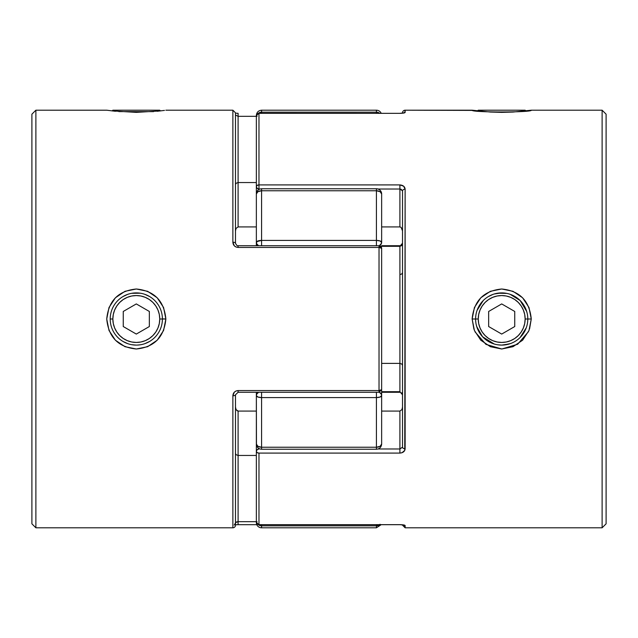 <?xml version="1.0" encoding="UTF-8"?>
<svg xmlns="http://www.w3.org/2000/svg" width="638" height="638" viewBox="0 0 638 638"><rect width="100%" height="100%" fill="white"/><g stroke="black" fill="none" stroke-linecap="round" stroke-linejoin="round"><path stroke-width="0.96" d="M112.136 110.916L112.854 110.199L159.747 110.199L160.465 110.916L159.747 110.199L112.854 110.199L112.136 110.916M525.864 110.916L525.146 110.199L478.253 110.199L477.535 110.916L478.253 110.199L525.146 110.199L525.864 110.916M529.556 328.985L531.263 319L525.146 319A23.446 23.446 0 0 1 501.699 342.446A23.446 23.446 0 0 1 478.253 319L475.597 319A26.102 26.102 0 0 0 501.699 345.102A26.102 26.102 0 0 0 527.801 319A26.102 26.102 0 0 1 501.699 345.102A26.102 26.102 0 0 1 475.597 319A26.102 26.102 0 0 1 501.699 292.898A26.102 26.102 0 0 1 527.801 319A26.102 26.102 0 0 0 501.699 292.898A26.102 26.102 0 0 0 475.597 319L478.253 319L478.699 323.578L480.039 327.972L482.2 332.023L485.119 335.58L488.676 338.499L492.727 340.66L497.122 342L501.699 342.446L506.277 342L510.671 340.66L514.73 338.499L518.279 335.58L521.198 332.023L523.359 327.972L524.699 323.578L525.146 319L524.699 314.422L523.359 310.028L521.198 305.977L518.279 302.42L514.73 299.501L510.671 297.34L506.277 296L501.699 295.553L497.122 296L492.727 297.34L488.676 299.501L485.119 302.42L482.2 305.977L480.039 310.028L478.699 314.422L478.253 319A23.446 23.446 0 0 1 501.699 295.553A23.446 23.446 0 0 1 525.146 319L531.263 319C529.492 300.777 519.635 290.776 501.683 288.998C483.756 290.784 473.906 300.785 472.136 319L475.597 319L472.136 319L474.417 307.516L480.797 297.779L490.383 291.303L501.683 288.998L513 291.303L522.602 297.779L528.99 307.5L531.263 319L528.982 330.5L522.594 340.229L512.992 346.697L501.683 349.002L490.383 346.697L480.797 340.221L474.417 330.484L472.136 319L473.93 329.224M501.699 303.927L514.746 311.464L514.746 326.536L501.699 334.073L488.652 326.536L488.652 311.464L501.699 303.927L514.746 311.464L514.746 326.536L501.699 334.073L488.652 326.536L488.652 311.464L501.699 303.927M482.2 305.977L485.119 302.42M514.73 299.501L518.279 302.42M521.198 332.023L518.279 335.58M488.676 338.499L485.119 335.58M110.199 319L112.854 319A23.446 23.446 0 0 1 136.301 295.553A23.446 23.446 0 0 1 159.747 319L162.403 319A26.102 26.102 0 0 0 136.301 292.898A26.102 26.102 0 0 0 110.199 319A26.102 26.102 0 0 1 136.301 292.898A26.102 26.102 0 0 1 162.403 319A26.102 26.102 0 0 1 136.301 345.102A26.102 26.102 0 0 1 110.199 319A26.102 26.102 0 0 0 136.301 345.102A26.102 26.102 0 0 0 162.403 319L159.747 319L159.301 314.422L157.961 310.028L155.8 305.977L152.881 302.42L149.324 299.501L145.273 297.34L140.878 296L136.301 295.553L131.723 296L127.329 297.34L123.27 299.501L119.721 302.42L116.802 305.977L114.641 310.028L113.301 314.422L112.854 319L113.301 323.578L114.641 327.972L116.802 332.023L119.721 335.58L123.27 338.499L127.329 340.66L131.723 342L136.301 342.446L140.878 342L145.273 340.66L149.324 338.499L152.881 335.58L155.8 332.023L157.961 327.972L159.301 323.578L159.747 319A23.446 23.446 0 0 1 136.301 342.446A23.446 23.446 0 0 1 112.854 319L110.199 319M123.254 311.464L136.301 303.927L149.348 311.464L149.348 326.536L136.301 334.073L123.254 326.536L123.254 311.464L136.301 303.927L149.348 311.464L149.348 326.536L136.301 334.073L123.254 326.536L123.254 311.464M116.802 305.977L119.721 302.42M149.324 299.501L152.881 302.42M155.8 332.023L152.881 335.58M123.27 338.499L119.721 335.58M510.145 294.301L520.153 300.538L526.677 311.424M477.08 310.347L483.253 300.538L480.031 304.454L483.253 300.538M472.136 110.199C470.35 112.551 533.025 112.551 531.263 110.199L602.12 110.199L606.1 114.178L606.1 523.822L602.12 527.801L405.13 527.801L405.13 525.545A2.608 2.584 180 0 1 403.535 525.002A2.608 2.584 -0 0 0 405.13 525.545C404.883 525.034 403.144 524.739 399.906 524.651L258.972 524.691L399.906 524.691L258.972 524.691L257.122 523.902L256.356 522.083A2.608 2.568 0 0 0 258.972 524.651L258.972 453.092A2.608 1.675 180 0 1 256.356 451.417A2.608 2.44 0 0 1 258.972 448.985L257.122 449.694L256.356 451.417L256.356 522.083L256.356 451.417L257.122 452.605L258.972 453.092L399.906 453.092C403.144 452.797 404.883 451.361 405.13 448.769L405.13 189.231C404.883 186.647 403.144 185.203 399.906 184.908L399.906 189.015L378.079 189.015L399.906 189.015L399.906 184.908L258.972 184.908L258.972 113.349L399.906 113.349C403.144 113.261 404.883 112.966 405.13 112.455L405.13 110.199A2.608 2.608 0 0 0 402.522 112.806A2.608 2.608 0 0 1 405.13 110.199L404.755 112.767L399.906 113.349L258.972 113.349L258.972 184.908L399.906 184.908L403.663 186.216L405.13 189.231L404.755 450.388L401.972 452.749L399.906 453.092L258.972 453.092L258.972 524.651L399.906 524.651L404.755 525.234L405.13 527.801L602.12 527.801L606.1 523.822L606.1 114.178L602.12 110.199L602.12 527.801L602.12 110.199L531.263 110.199L512.992 112.049L501.683 112.368L490.383 112.041L472.136 110.199L405.13 110.199L473.532 110.398M399.906 392.274L381.644 392.274L399.906 392.274L399.906 391.692L381.644 391.692L399.906 391.692L402.522 394.81L399.906 391.692L399.906 363.381L399.906 391.692M488.285 296.606L493.102 294.357M497.688 293.209L506.827 293.408M501.683 345.102L497.672 344.791M493.094 343.643L488.277 341.386M484.872 338.953L486.076 339.91M487.161 340.676L483.245 337.454L480.015 333.53L481.339 335.333M494.163 343.986L482.567 336.752L476.722 326.576M496.531 293.416L494.139 294.022M402.522 198.003L402.522 439.997M509.26 343.978L501.691 345.102L506.237 344.703M520.137 337.47L522.051 335.341M526.31 327.701L525.8 329.025M525.8 308.975L526.988 312.556M516.23 297.316L520.161 300.546L523.383 304.47L522.059 302.667M510.233 294.333L511.748 294.908M494.155 294.014L501.699 292.898L506.237 293.297M477.104 310.275L477.607 308.951M477.607 329.025L476.331 325.149M494.043 343.954L491.675 343.092M524.077 305.57L526.334 310.387M510.304 294.357L515.113 296.614M518.527 299.047L517.314 298.09M506.891 344.576L509.268 343.978M526.334 327.629L520.153 337.462M510.48 343.579L503.39 345.046M475.007 331.832L485.949 344.376L501.819 349.002L517.649 344.249L528.503 331.608M258.972 189.015L259.921 189.015L258.972 189.015A2.608 2.44 180 0 1 256.356 186.583L256.356 115.917L256.356 186.583L257.122 188.306L258.972 189.015L258.972 184.908L258.972 189.015M399.906 226.929L381.644 226.929L399.906 226.929L399.906 189.015L399.906 226.929L401.119 227.375L399.906 226.929M256.356 193.306L256.356 186.583A2.608 1.675 0 0 1 258.972 184.908L257.122 185.395L256.356 186.583M381.644 411.071L399.906 411.071L399.906 448.985L378.079 448.985L399.906 448.985L399.906 411.071L381.644 411.071M258.972 448.985L258.972 448.554L258.972 448.985M256.356 451.417L256.356 444.694M381.644 246.308L399.906 246.308L399.906 363.381L381.644 363.381L399.906 363.381L401.94 364.115L402.522 365.375L401.94 364.115L399.906 363.381L399.906 274.619L401.94 273.885L402.522 272.625L401.94 273.885L399.906 274.619L399.906 246.308L401.477 245.678L402.522 243.19L399.906 246.308L399.906 245.726L399.906 246.308L381.644 246.308M399.906 453.092L399.906 448.985L399.906 453.092M401.477 189.382L399.906 189.015L402.522 190.85A2.608 1.619 0 0 1 405.13 189.231A2.608 1.619 180 0 0 402.522 190.85L402.522 447.15A2.608 1.619 -0 0 0 405.13 448.769A2.608 1.619 180 0 1 402.522 447.15L402.363 447.788M399.906 411.071L401.94 409.604L402.522 407.076L401.94 409.604L399.906 411.071M402.522 447.15L399.906 448.985M377.034 525.784L380.112 524.308L376.42 525.824L376.42 527.801L376.42 525.824L261.58 525.824L261.58 527.801A5.224 5.224 0 0 1 256.356 522.578L257.122 521.796M258.972 113.349A2.608 2.568 180 0 0 256.356 115.917L257.122 114.098L258.972 113.349M402.522 230.924L401.119 227.375L402.522 230.924M402.426 190.355L402.522 190.85M405.13 525.545L405.13 527.801L402.522 525.194M257.122 116.204L256.356 115.422L258.972 113.309L399.906 113.349M402.522 394.81L401.892 392.785M405.13 112.455A2.608 2.584 180 0 0 403.535 112.998A2.608 2.584 0 0 1 405.13 112.455M162.403 319L165.864 319C164.094 337.215 154.244 347.216 136.317 349.002C118.373 347.231 108.508 337.231 106.737 319L109.01 307.5L115.398 297.779L125 291.303L136.317 288.998L147.617 291.303L157.203 297.779L163.583 307.516L165.864 319L163.583 330.484L157.203 340.221L147.617 346.697L136.317 349.002L125.008 346.697L115.406 340.229L109.018 330.5L106.737 319C108.508 300.777 118.365 290.776 136.317 288.998C154.244 290.784 164.094 300.785 165.864 319L162.403 318.872M160.441 110.916L136.317 112.368L112.089 110.908M153.583 111.626L118.835 111.61M115.406 111.283L106.737 110.199L35.88 110.199L35.88 527.801L232.87 527.801A2.608 2.608 0 0 0 235.478 525.194A2.608 2.608 0 0 1 232.87 527.801L35.88 527.801L31.9 523.822L31.9 114.178L35.88 110.199L106.809 110.214M381.644 380.12L381.644 389.666L379.028 392.274L381.644 389.666L381.644 248.334A2.608 2.608 0 0 0 379.028 245.726L381.644 248.334A2.608 0.893 180 0 0 379.028 247.44L238.094 247.44L236.036 247.018L234.337 245.845L232.87 242.225L232.87 110.199L165.864 110.199L232.87 110.199L232.87 242.225A2.608 0.957 0 0 1 235.478 243.19L235.478 112.854M238.094 245.726C237.352 246.101 236.483 245.255 235.478 243.19A2.608 0.957 180 0 0 232.87 242.225C233.117 245.319 234.856 247.058 238.094 247.44L238.094 245.726L379.028 245.726L238.094 245.726L238.094 247.44L379.028 247.44L379.028 245.726L379.028 247.44L381.644 248.334L381.644 252.52M136.301 345.102L131.763 344.703M127.704 343.643L122.887 341.394M122.887 296.614L127.696 294.357M131.763 293.297L140.312 293.209M137.042 345.086L140.328 344.791M136.317 292.898L137.09 292.914M164.468 110.398L157.203 111.283M381.644 367.424L381.644 395.616L381.644 389.666L379.028 390.56L238.094 390.56C234.856 390.942 233.117 392.681 232.87 395.775L232.87 527.801L232.87 395.775L234.337 392.155L236.028 390.99L238.094 390.56L379.028 390.56L379.028 247.44L379.028 390.56A2.608 0.893 0 0 0 381.644 389.666L381.644 248.334M235.478 394.81L235.478 525.194L235.478 394.81A2.608 0.957 180 0 1 232.87 395.775A2.608 0.957 0 0 0 235.478 394.81L238.094 392.274L238.094 390.56L238.094 392.274L379.028 392.274L379.028 390.56L379.028 392.274M149.723 341.386L144.906 343.643M144.898 294.357L149.715 296.606M106.737 110.199L103.3 110.199M35.88 527.801L35.88 110.199L31.9 114.178L31.9 523.822L35.88 527.801M256.356 226.929L238.094 226.929L238.094 182.548L256.356 182.548L238.094 182.548L238.094 116.323L256.356 116.323L238.094 116.323L238.094 113.309L238.094 182.548L236.06 183.281L235.478 184.549L236.06 183.281L238.094 182.548L238.094 226.929L256.356 226.929M236.873 410.617L238.094 411.071L238.094 521.677L256.356 521.677L238.094 521.677L238.094 455.452L256.356 455.452L238.094 455.452L238.094 411.071L256.356 411.071L238.094 411.071L236.06 409.604L235.478 407.076L236.092 409.66M235.478 115.039L238.094 116.323M235.478 243.19L235.478 112.814L232.87 110.199M236.092 228.34L235.478 230.924L236.06 228.396L238.094 226.929M238.094 455.452L236.06 454.719L235.478 453.451L236.06 454.719L238.094 455.452M235.574 522.626L238.094 521.677L238.094 524.691L238.094 521.677L236.523 521.94M235.478 524.835L238.094 524.651M376.42 110.199A5.224 5.224 0 0 1 381.189 113.309A5.224 5.224 0 0 0 376.42 110.199L261.58 110.199L376.42 110.199L376.42 112.176L376.42 110.199M258.621 245.726A5.224 4.059 180 0 1 256.356 242.384L256.755 243.931L258.621 245.726L256.755 243.931L256.356 242.384L256.356 245.726L256.755 241.627L261.58 240.414L261.58 190.762L376.42 190.762L380.112 191.703L381.644 193.968L381.644 242.384L381.644 193.968A5.224 3.206 180 0 0 376.42 190.762L261.58 190.762L261.58 240.414L376.42 240.414L376.42 188.744L261.58 188.744L376.42 188.744C379.594 189.055 381.333 190.794 381.644 193.968L381.54 193.019M379.347 392.258A5.224 4.059 0 0 1 381.644 395.616A5.224 1.962 180 0 1 376.42 397.586L380.112 397.011L381.644 395.616L380.112 397.011L376.42 397.586L376.42 447.238A5.224 3.206 0 0 0 381.644 444.032L380.112 446.297L376.42 447.238L376.42 449.256C379.594 448.945 381.333 447.206 381.644 444.032L381.644 395.616L381.245 394.069L379.347 392.258L381.245 394.069L381.644 395.616L381.644 444.032C381.333 447.206 379.594 448.945 376.42 449.256L376.42 397.586L261.58 397.586L261.58 447.238L376.42 447.238L261.58 447.238L261.58 449.256L261.58 447.238L257.888 446.297L256.356 444.032L256.356 392.274L256.356 395.616L256.755 394.069L258.621 392.274L256.755 394.069L256.356 395.616L256.46 444.981M258.175 113.428A5.224 5.168 -0 0 1 261.58 112.176L257.888 113.692L261.58 112.176L261.58 110.199L261.58 112.176L376.42 112.176A5.224 5.168 0 0 1 379.674 113.309M381.644 444.032L381.644 436.639M381.644 193.968A5.224 5.224 0 0 0 376.42 188.744L376.42 240.414L380.112 240.989L376.42 240.414L376.42 245.726L376.42 240.414L261.58 240.414L257.888 240.989L256.356 242.384L256.356 201.361M256.356 436.639L256.356 444.032A5.224 3.206 -0 0 0 261.58 447.238L261.58 397.586L257.888 397.011L256.356 395.616L257.888 397.011L261.58 397.586A5.224 1.962 180 0 1 256.356 395.616A5.224 4.059 0 0 1 258.621 392.274M258.677 524.954L259.586 525.433L258.677 524.954M260.998 525.792L261.58 525.824A5.224 5.168 180 0 1 258.175 524.572M258.972 524.691L256.356 522.578A5.224 5.224 0 0 0 261.58 527.801L261.58 525.824L376.42 525.824L376.42 524.691L376.42 525.824A5.224 5.168 180 0 0 379.674 524.691M261.58 524.691L261.58 525.824L261.58 524.691M259.586 525.433L260.559 525.72M256.356 402.969L256.356 451.401M376.42 397.586L376.42 392.274L376.42 397.586L261.58 397.586L261.58 392.274L261.58 397.586M376.42 240.414A5.224 1.962 0 0 1 381.644 242.384L380.112 240.989L381.245 241.627L381.54 243.174L379.347 245.742L381.245 243.931L381.644 242.384A5.224 4.059 180 0 1 379.347 245.742M261.58 240.414L261.58 245.726L261.58 240.414A5.224 1.962 -0 0 0 256.356 242.384L256.356 193.968L257.888 191.703L261.58 190.762A5.224 3.206 180 0 0 256.356 193.968C256.667 190.794 258.406 189.055 261.58 188.744L261.58 190.762L261.58 188.744M256.46 193.019L256.356 193.968M379.323 113.046L378.414 112.567L379.323 113.046M377.002 112.208L376.42 112.176L376.42 113.309L376.42 112.176L261.58 112.176L261.58 113.309L261.58 112.176M381.644 235.031L381.644 226.929M378.414 112.567L377.441 112.28M531.263 110.199L534.7 110.199M399.906 524.691L403.495 524.914M403.495 113.086L399.906 113.309M381.644 245.726L399.906 245.726C400.648 246.101 401.517 245.255 402.522 243.19M235.478 113.165L238.094 113.309M234.234 525.074L235.478 522.961M238.094 524.691L256.811 524.691M381.189 524.691L376.42 527.801L261.58 527.801M376.42 449.256L261.58 449.256C258.406 448.945 256.667 447.206 256.356 444.032M261.58 110.199C258.422 110.526 256.683 112.264 256.356 115.422"/></g></svg>
